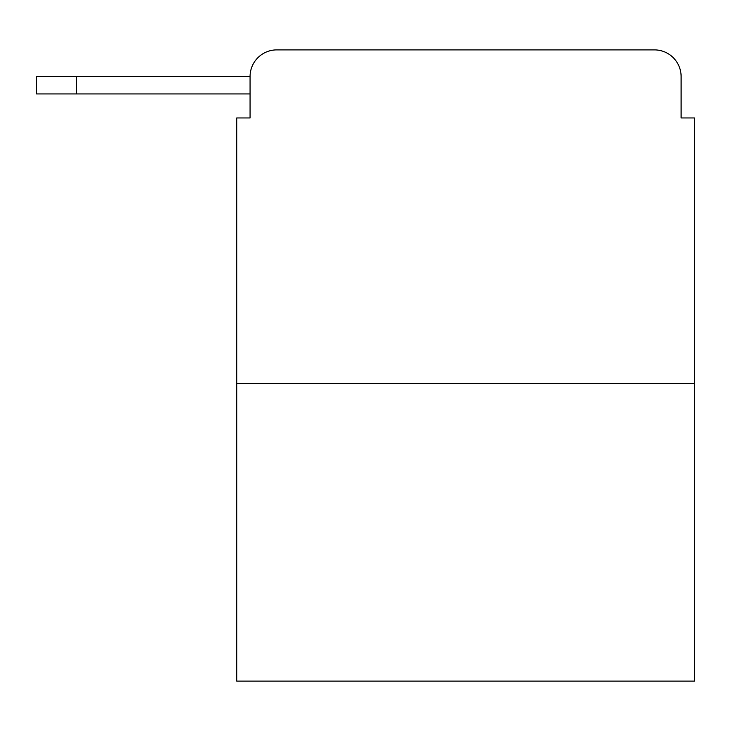 <?xml version="1.0" encoding="UTF-8"?>
<svg xmlns="http://www.w3.org/2000/svg" width="731" height="731" viewBox="0 0 731 731"><rect width="100%" height="100%" fill="white"/><g stroke="black" fill="none" stroke-linecap="round" stroke-linejoin="round"><path stroke-width="1.1" d="M694.45 383.519L236.725 383.519L236.725 681.109L694.45 681.109L694.45 117.956L681.109 117.956L681.109 76.581A26.691 26.691 0 0 0 654.419 49.891L276.757 49.891A26.691 26.691 0 0 0 250.066 76.581L250.066 117.956L250.066 93.933L36.55 93.933L36.55 76.581L116.622 76.581M236.725 383.519L236.725 117.956L250.066 117.956M276.757 49.891L361.498 49.891M569.677 49.891L654.419 49.891M681.109 117.956L681.109 76.581M76.581 93.933L76.581 76.581L250.066 76.581"/></g></svg>
